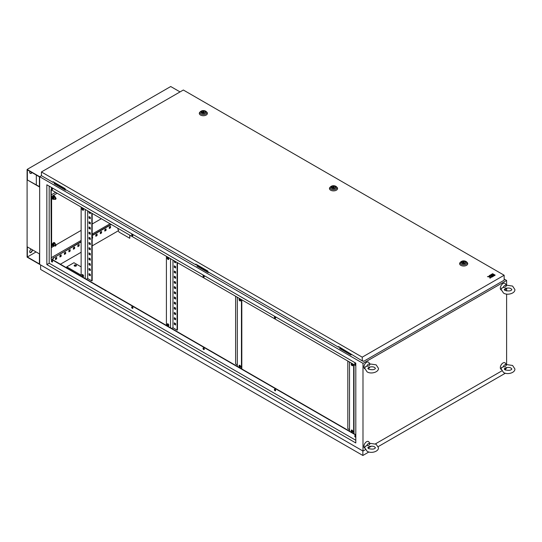 <?xml version="1.0" encoding="UTF-8"?>
<svg xmlns="http://www.w3.org/2000/svg" width="542" height="542" viewBox="0 0 542 542"><rect width="100%" height="100%" fill="white"/><g stroke="black" fill="none" stroke-linecap="round" stroke-linejoin="round"><path stroke-width="0.81" d="M503.193 287.409A2.744 1.585 -60 0 1 504.812 285.458A2.744 1.585 -60 0 1 506.438 285.532L506.174 285.763L506.438 285.532C505.788 286.982 504.704 287.606 503.193 287.409L501.452 288.486M501.221 290.017A3.808 2.202 -60 0 1 500.503 287.009A3.808 2.202 -60 0 1 503.017 283.554A3.808 2.202 -60 0 1 505.401 283.839L506.228 285.173M506.336 288.208A2.744 1.585 -60 0 1 504.812 289.943A2.744 1.585 -60 0 1 504.555 290.078M505.198 288.568L505.767 288.378C508.145 287.829 509.907 287.938 511.052 288.71L511.851 289.57C511.126 291.04 508.85 291.325 505.036 290.424L504.236 289.57L505.198 288.568M503.193 366.805A2.744 1.585 -60 0 1 504.812 364.854A2.744 1.585 -60 0 1 506.438 364.929L506.174 365.159L506.438 364.929C505.788 366.378 504.704 367.002 503.193 366.805L501.452 367.882M501.221 369.414A3.808 2.202 -60 0 1 500.503 366.399A3.808 2.202 -60 0 1 503.017 362.95A3.808 2.202 -60 0 1 505.401 363.235L506.228 364.57M506.336 367.605A2.744 1.585 -60 0 1 504.812 369.339A2.744 1.585 -60 0 1 504.555 369.468M505.198 367.957L505.767 367.774C508.145 367.225 509.907 367.334 511.052 368.106L511.851 368.96C511.126 370.43 508.85 370.721 505.036 369.82L504.236 368.96L505.198 367.957M366.751 445.578A2.744 1.585 -60 0 1 368.377 443.627A2.744 1.585 -60 0 1 369.996 443.702L369.732 443.925L369.996 443.702C369.346 445.151 368.262 445.775 366.751 445.578L365.01 446.655M364.78 448.187A3.808 2.202 -60 0 1 364.068 445.172A3.808 2.202 -60 0 1 366.582 441.723A3.808 2.202 -60 0 1 368.96 442.008L369.786 443.342M369.901 446.378A2.744 1.585 -60 0 1 368.377 448.112A2.744 1.585 -60 0 1 368.113 448.241M368.763 446.73L369.326 446.547C371.704 445.991 373.465 446.107 374.617 446.879L375.416 447.733C374.685 449.203 372.415 449.487 368.601 448.593L367.801 447.733L368.763 446.73M366.751 366.182A2.744 1.585 -60 0 1 368.377 364.231A2.744 1.585 -60 0 1 369.996 364.305L369.732 364.536L369.996 364.305C369.346 365.755 368.262 366.378 366.751 366.182L365.01 367.259M364.78 368.79A3.808 2.202 -60 0 1 364.068 365.775A3.808 2.202 -60 0 1 366.582 362.327A3.808 2.202 -60 0 1 368.96 362.612L369.786 363.946M369.901 366.981A2.744 1.585 -60 0 1 368.377 368.716A2.744 1.585 -60 0 1 368.113 368.845M368.763 367.334L369.326 367.151C371.704 366.602 373.465 366.71 374.617 367.483L375.416 368.336C374.685 369.807 372.415 370.098 368.601 369.197L367.801 368.336L368.763 367.334M55.555 198.101A0.759 0.44 120 0 0 55.555 199.341A0.759 0.44 120 0 0 55.555 198.101M55.555 244.74A0.759 0.44 120 0 0 55.555 245.987A0.759 0.44 120 0 0 55.555 244.74M76.11 265.106A1.145 0.657 0 0 0 74.864 264.963A1.145 0.657 0 0 0 74.159 265.573A1.145 0.657 0 0 0 74.491 266.041A1.145 0.657 0 0 0 75.738 266.183A1.145 0.657 0 0 0 76.442 265.573A1.145 0.657 0 0 0 76.11 265.106M74.193 265.729A1.145 0.657 180 0 1 74.992 265.248A1.145 0.657 180 0 1 76.11 265.417A1.145 0.657 180 0 1 76.415 265.729M82.75 274.645A1.145 0.657 -120 0 0 82.181 274.584A1.145 0.657 -120 0 0 82.005 275.505A1.145 0.657 -120 0 0 82.75 276.508A1.145 0.657 -120 0 0 83.326 276.569A1.145 0.657 -120 0 0 83.502 275.648A1.145 0.657 -120 0 0 82.75 274.645M82.391 274.537A1.145 0.657 -120 0 0 83.109 276.305A1.145 0.657 -120 0 0 83.475 276.413M82.75 208.311A1.145 0.657 -120 0 0 82.181 208.25A1.145 0.657 -120 0 0 82.005 209.165A1.145 0.657 -120 0 0 82.75 210.174A1.145 0.657 -120 0 0 83.326 210.228A1.145 0.657 -120 0 0 83.502 209.314A1.145 0.657 -120 0 0 82.75 208.311M82.391 208.196A1.145 0.657 -120 0 0 83.109 209.964A1.145 0.657 -120 0 0 83.475 210.079M168.027 325.742A1.145 0.657 60 0 1 167.282 324.733A1.145 0.657 60 0 1 167.458 323.818A1.145 0.657 60 0 1 168.027 323.879A1.145 0.657 60 0 1 168.772 324.882A1.145 0.657 60 0 1 168.596 325.796A1.145 0.657 60 0 1 168.027 325.742M168.745 325.647A1.145 0.657 60 0 1 168.386 325.532A1.145 0.657 60 0 1 167.661 323.764M168.027 259.408A1.145 0.657 60 0 1 167.282 258.398A1.145 0.657 60 0 1 167.458 257.484A1.145 0.657 60 0 1 168.027 257.538A1.145 0.657 60 0 1 168.772 258.548A1.145 0.657 60 0 1 168.596 259.462A1.145 0.657 60 0 1 168.027 259.408M168.745 259.306A1.145 0.657 60 0 1 168.386 259.198A1.145 0.657 60 0 1 167.661 257.43M239.835 365.335A1.145 0.657 -120 0 0 239.266 365.281A1.145 0.657 -120 0 0 239.09 366.196A1.145 0.657 -120 0 0 239.835 367.198A1.145 0.657 -120 0 0 240.404 367.259A1.145 0.657 -120 0 0 240.58 366.345A1.145 0.657 -120 0 0 239.835 365.335M239.476 365.227A1.145 0.657 -120 0 0 240.194 366.995A1.145 0.657 -120 0 0 240.56 367.103M239.835 299.001A1.145 0.657 -120 0 0 239.266 298.94A1.145 0.657 -120 0 0 239.09 299.862A1.145 0.657 -120 0 0 239.835 300.864A1.145 0.657 -120 0 0 240.404 300.925A1.145 0.657 -120 0 0 240.58 300.004A1.145 0.657 -120 0 0 239.835 299.001M239.476 298.893A1.145 0.657 -120 0 0 240.194 300.661A1.145 0.657 -120 0 0 240.56 300.769M352.036 430.118A1.145 0.657 -120 0 0 351.467 430.057A1.145 0.657 -120 0 0 351.291 430.971A1.145 0.657 -120 0 0 352.036 431.981A1.145 0.657 -120 0 0 352.612 432.035A1.145 0.657 -120 0 0 352.788 431.12A1.145 0.657 -120 0 0 352.036 430.118M351.677 430.002A1.145 0.657 -120 0 0 352.395 431.771A1.145 0.657 -120 0 0 352.761 431.886M352.036 363.777A1.145 0.657 -120 0 0 351.467 363.723A1.145 0.657 -120 0 0 351.291 364.637A1.145 0.657 -120 0 0 352.036 365.647A1.145 0.657 -120 0 0 352.612 365.701A1.145 0.657 -120 0 0 352.788 364.786A1.145 0.657 -120 0 0 352.036 363.777M351.677 363.668A1.145 0.657 -120 0 0 352.395 365.437A1.145 0.657 -120 0 0 352.761 365.545M355.071 435.572A0.888 0.515 -120 0 0 355.627 436.954A0.888 0.515 -120 0 0 355.809 437.028M355.809 437.15A0.888 0.515 60 0 1 355.803 437.157A0.888 0.515 60 0 1 355.362 437.109A0.888 0.515 60 0 1 354.78 436.33A0.888 0.515 60 0 1 354.915 435.619A0.888 0.515 60 0 1 355.362 435.66A0.888 0.515 60 0 1 355.809 436.134M274.733 389.19A0.888 0.515 -120 0 0 275.295 390.572A0.888 0.515 -120 0 0 275.58 390.66M275.024 390.728A0.888 0.515 60 0 1 274.442 389.949A0.888 0.515 60 0 1 274.577 389.231A0.888 0.515 60 0 1 275.024 389.278A0.888 0.515 60 0 1 275.6 390.064A0.888 0.515 60 0 1 275.465 390.775A0.888 0.515 60 0 1 275.024 390.728M203.372 347.991A0.888 0.515 -120 0 0 203.934 349.373A0.888 0.515 -120 0 0 204.219 349.461M203.663 349.529A0.888 0.515 60 0 1 203.081 348.743A0.888 0.515 60 0 1 203.216 348.032A0.888 0.515 60 0 1 203.663 348.079A0.888 0.515 60 0 1 204.239 348.858A0.888 0.515 60 0 1 204.104 349.57A0.888 0.515 60 0 1 203.663 349.529M132.011 306.792A0.888 0.515 -120 0 0 132.573 308.174A0.888 0.515 -120 0 0 132.858 308.262M132.302 308.33A0.888 0.515 60 0 1 131.72 307.544A0.888 0.515 60 0 1 131.855 306.833A0.888 0.515 60 0 1 132.302 306.88A0.888 0.515 60 0 1 132.885 307.66A0.888 0.515 60 0 1 132.743 308.371A0.888 0.515 60 0 1 132.302 308.33M51.673 260.411A0.888 0.515 -120 0 0 52.235 261.793A0.888 0.515 -120 0 0 52.52 261.874M51.964 261.949A0.888 0.515 60 0 1 51.382 261.163A0.888 0.515 60 0 1 51.517 260.451A0.888 0.515 60 0 1 51.964 260.499A0.888 0.515 60 0 1 52.547 261.278A0.888 0.515 60 0 1 52.411 261.989A0.888 0.515 60 0 1 51.964 261.949M51.673 187.857A0.888 0.515 -120 0 0 52.235 189.239A0.888 0.515 -120 0 0 52.52 189.321M51.964 189.395A0.888 0.515 60 0 1 51.382 188.609A0.888 0.515 60 0 1 51.517 187.898A0.888 0.515 60 0 1 51.964 187.938A0.888 0.515 60 0 1 52.547 188.724A0.888 0.515 60 0 1 52.411 189.436A0.888 0.515 60 0 1 51.964 189.395M132.011 234.239A0.888 0.515 -120 0 0 132.573 235.621A0.888 0.515 -120 0 0 132.858 235.702M132.302 235.777A0.888 0.515 60 0 1 131.72 234.991A0.888 0.515 60 0 1 131.855 234.28A0.888 0.515 60 0 1 132.302 234.327A0.888 0.515 60 0 1 132.885 235.106A0.888 0.515 60 0 1 132.743 235.817A0.888 0.515 60 0 1 132.302 235.777M203.372 275.438A0.888 0.515 -120 0 0 203.934 276.82A0.888 0.515 -120 0 0 204.219 276.908M203.663 276.976A0.888 0.515 60 0 1 203.081 276.19A0.888 0.515 60 0 1 203.216 275.478A0.888 0.515 60 0 1 203.663 275.526A0.888 0.515 60 0 1 204.239 276.305A0.888 0.515 60 0 1 204.104 277.016A0.888 0.515 60 0 1 203.663 276.976M274.733 316.636A0.888 0.515 -120 0 0 275.295 318.018A0.888 0.515 -120 0 0 275.58 318.107M275.024 318.174A0.888 0.515 60 0 1 274.442 317.388A0.888 0.515 60 0 1 274.577 316.677A0.888 0.515 60 0 1 275.024 316.724A0.888 0.515 60 0 1 275.6 317.504A0.888 0.515 60 0 1 275.465 318.222A0.888 0.515 60 0 1 275.024 318.174M355.071 363.018A0.888 0.515 -120 0 0 355.627 364.4A0.888 0.515 -120 0 0 355.809 364.475M355.809 364.597A0.888 0.515 60 0 1 355.803 364.603A0.888 0.515 60 0 1 355.362 364.556A0.888 0.515 60 0 1 354.78 363.777A0.888 0.515 60 0 1 354.915 363.059A0.888 0.515 60 0 1 355.362 363.106A0.888 0.515 60 0 1 355.809 363.58M51.246 257.701L81.137 240.438M92.181 234.063L110.04 223.751M55.643 192.349L51.246 194.89M54.979 182.783L54.173 183.243L65.663 189.673M197.701 265.18L196.895 265.648L208.385 272.07M196.895 265.648L196.895 266.061L208.203 272.592L208.745 272.28M506.607 285.065L506.607 280.444L362.991 363.364L39.668 176.699L41.429 175.683L39.668 176.699L39.668 264.381L39.668 176.699L27.1 169.443L170.716 86.524L180.052 91.91M506.607 280.444L504.148 279.028M340.423 347.578L339.617 348.459L350.925 354.99L351.467 354.678M54.173 183.243L54.173 183.663L65.48 190.188L66.022 189.883M339.617 348.045L351.108 354.475M237.321 297.24L237.321 366.372L166.408 325.43L51.246 258.94L51.246 189.808M349.522 362.015L349.522 431.154L237.321 366.372M355.809 434.779L349.522 431.154M89.396 268.629L89.396 269.665L90.29 270.187M89.396 258.27L89.396 259.306L90.29 259.821M89.396 247.904L89.396 248.941L90.29 249.456M89.396 237.538L89.396 238.575L90.29 239.09M89.396 227.173L89.396 228.209L90.29 228.724M89.396 216.807L89.396 217.843L90.29 218.365M87.689 210.845L87.689 278.534L91.822 280.912L92.181 280.709L92.181 213.44M89.396 211.834L89.396 212.66L90.29 213.182M89.396 221.99L89.396 223.026L90.29 223.548M89.396 232.355L89.396 233.392L90.29 233.907M89.396 242.721L89.396 243.758L90.29 244.273M89.396 253.087L89.396 254.123L90.29 254.638M89.396 263.453L89.396 264.489L90.29 265.004M89.396 273.812L89.396 274.848L90.29 275.37M89.037 268.425L89.037 269.875L90.29 270.6L90.29 269.15L89.037 268.425M89.037 258.06L89.037 259.51L90.29 260.235L90.29 258.785L89.037 258.06M89.037 247.694L89.037 249.144L90.29 249.869L90.29 248.419L89.037 247.694M89.037 237.328L89.037 238.778L90.29 239.51L90.29 238.053L89.037 237.328M89.037 226.963L89.037 228.419L90.29 229.144L90.29 227.687L89.037 226.963M89.037 216.604L89.037 218.053L90.29 218.778L90.29 217.328L89.037 216.604M91.822 280.912L91.822 213.23M89.037 211.624L89.037 212.87L90.29 213.595L90.29 212.349M89.037 221.78L89.037 223.236L90.29 223.961L90.29 222.511L89.037 221.78M89.037 232.145L89.037 233.602L90.29 234.327L90.29 232.87L89.037 232.145M89.037 242.511L89.037 243.961L90.29 244.686L90.29 243.236L89.037 242.511M89.037 252.877L89.037 254.327L90.29 255.052L90.29 253.602L89.037 252.877M89.037 263.243L89.037 264.692L90.29 265.417L90.29 263.968L89.037 263.243M89.037 273.608L89.037 275.058L90.29 275.783L90.29 274.333L89.037 273.608M174.666 317.863L174.666 318.899L175.567 319.421M174.666 307.497L174.666 308.534L175.567 309.055M174.666 297.138L174.666 298.175L175.567 298.689M174.666 286.772L174.666 287.809L175.567 288.324M174.666 276.406L174.666 277.443L175.567 277.958M174.666 266.041L174.666 267.077L175.567 267.592M177.451 262.674L177.451 329.942L177.092 330.146L172.966 327.761L172.966 260.079M174.666 261.068L174.666 261.894L175.567 262.409M174.666 271.224L174.666 272.26L175.567 272.775M174.666 281.589L174.666 282.626L175.567 283.141M174.666 291.955L174.666 292.992L175.567 293.507M174.666 302.314L174.666 303.351L175.567 303.872M174.666 312.68L174.666 313.716L175.567 314.238M174.666 323.046L174.666 324.082L175.567 324.604M174.307 317.659L175.567 318.384L175.567 319.834L174.307 319.109L174.307 317.659M174.307 307.294L175.567 308.019L175.567 309.468L174.307 308.744L174.307 307.294M174.307 296.928L175.567 297.653L175.567 299.103L174.307 298.378L174.307 296.928M174.307 286.562L175.567 287.287L175.567 288.737L174.307 288.012L174.307 286.562M174.307 276.196L175.567 276.921L175.567 278.371L174.307 277.646L174.307 276.196M174.307 265.831L175.567 266.556L175.567 268.012L174.307 267.281L174.307 265.831M177.092 262.463L177.092 330.146M175.567 261.583L175.567 262.829L174.307 262.104L174.307 260.858M174.307 271.014L175.567 271.738L175.567 273.195L174.307 272.463L174.307 271.014M174.307 281.379L175.567 282.104L175.567 283.554L174.307 282.829L174.307 281.379M174.307 291.745L175.567 292.47L175.567 293.92L174.307 293.195L174.307 291.745M174.307 302.111L175.567 302.836L175.567 304.286L174.307 303.561L174.307 302.111M174.307 312.477L175.567 313.201L175.567 314.651L174.307 313.926L174.307 312.477M174.307 322.842L175.567 323.567L175.567 325.017L174.307 324.292L174.307 322.842M239.835 366.683L240.465 366.046M240.465 300.763L240.465 299.712M237.321 355.491L237.321 354.034M237.321 345.125L237.321 343.675M237.321 334.76L237.321 333.31M237.321 324.394L237.321 322.944M237.321 314.028L237.321 312.578M237.321 303.662L237.321 302.212M235.614 296.25L235.614 363.933L237.321 364.922M237.321 298.479L237.145 297.131M237.321 308.845L237.321 307.395M237.321 319.211L237.321 317.761M237.321 329.577L237.321 328.127M237.321 339.942L237.321 338.493M237.321 350.308L237.321 348.858M237.321 360.674L237.321 359.217M352.036 431.466L352.666 430.822M352.666 365.538L352.666 364.488M349.522 420.267L349.522 418.817M349.522 409.901L349.522 408.451M349.522 399.535L349.522 398.085M349.522 389.176L349.522 387.72M349.522 378.811L349.522 377.361M349.522 368.445L349.522 366.995M347.822 361.033L347.822 428.715L349.522 429.698M349.522 363.262L349.346 361.914M349.522 373.628L349.522 372.178M349.522 383.993L349.522 382.537M349.522 394.352L349.522 392.903M349.522 404.718L349.522 403.268M349.522 415.084L349.522 413.634M349.522 425.45L349.522 424M170.54 258.683L170.54 327.815M172.966 327.761L171.706 328.486M355.809 365.647L50.975 189.653L51.246 258.94M355.809 435.091L50.975 259.096M355.809 440.273L49.18 263.243L46.849 264.591L46.849 184.781L355.809 363.16L355.809 442.97L46.849 264.591M49.18 186.13L49.18 263.243M362.991 363.364L362.991 451.052L27.1 257.125L27.1 169.443M362.991 451.052L365.362 449.684M369.116 447.516L371.426 446.181M375.416 443.878L501.797 370.911M505.557 368.743L506.607 368.133L506.607 367.544M110.541 226.326L109.288 227.051L109.288 228.5L110.541 227.775L110.541 226.326M106.056 228.914L104.796 229.639L104.796 231.088L106.056 230.364L106.056 228.914M101.564 231.509L100.311 232.233L100.311 233.683L101.564 232.958L101.564 231.509M97.079 234.097L95.819 234.822L95.819 236.271L97.079 235.546L97.079 234.097M92.181 238.378L92.587 238.141L92.587 236.691L92.181 236.929M79.125 244.462L77.872 245.187L77.872 246.637L79.125 245.912L79.125 244.462M74.64 247.05L73.38 247.775L73.38 249.232L74.64 248.507L74.64 247.05M70.148 249.645L68.895 250.37L68.895 251.82L70.148 251.095L70.148 249.645M65.663 252.233L64.403 252.958L64.403 254.415L65.663 253.683L65.663 252.233M61.171 254.828L59.918 255.553L59.918 257.003L61.171 256.278L61.171 254.828M56.686 257.416L55.426 258.141L55.426 259.591L56.686 258.866L56.686 257.416M111.354 224.51L92.181 235.58M81.137 241.956L53.814 257.728L52.649 259.747M52.14 260.627L51.761 261.278M506.607 364.461L506.607 294.069M506.607 290.986L506.607 288.148M81.137 241.644L53.814 257.728M53.543 257.572L52.378 259.591M51.883 260.451L51.626 260.898M111.083 224.354L92.181 235.269M109.288 228.189L110.277 227.62L110.277 226.481M104.796 230.784L105.785 230.208L105.785 229.07M100.311 233.372L101.3 232.803L101.3 231.664M95.819 235.96L96.808 235.391L96.808 234.252M92.181 238.067L92.323 236.84M77.872 246.325L78.854 245.756L78.854 244.618M73.38 248.92L74.369 248.351L74.369 247.206M68.895 251.508L69.877 250.939L69.877 249.801M64.403 254.103L65.392 253.534L65.392 252.389M59.918 256.691L60.907 256.122L60.907 254.984M55.426 259.286L56.415 258.71L56.415 257.572M353.655 433.532L353.655 364.4M354.014 433.742L354.014 364.61M241.454 368.756L241.454 299.624M241.813 368.96L241.813 299.828M166.408 325.43L166.408 256.298M85.263 278.581L85.263 209.449M81.137 207.064L81.137 275.16L66.774 266.867L66.774 267.904M87.689 278.534L86.435 279.259M174.307 262.104L174.666 261.894M89.037 212.87L89.396 212.66M174.307 267.281L174.666 267.077M89.037 218.053L89.396 217.843M174.307 272.463L174.666 272.26M89.037 223.236L89.396 223.026M174.307 277.646L174.666 277.443M89.037 228.419L89.396 228.209M174.307 282.829L174.666 282.626M89.037 233.602L89.396 233.392M174.307 288.012L174.666 287.809M89.037 238.778L89.396 238.575M174.307 293.195L174.666 292.992M89.037 243.961L89.396 243.758M174.307 298.378L174.666 298.175M89.037 249.144L89.396 248.941M174.307 303.561L174.666 303.351M89.037 254.327L89.396 254.123M174.307 308.744L174.666 308.534M89.037 259.51L89.396 259.306M174.307 313.926L174.666 313.716M89.037 264.692L89.396 264.489M174.307 319.109L174.666 318.899M89.037 269.875L89.396 269.665M174.307 324.292L174.666 324.082M89.037 275.058L89.396 274.848M66.774 266.867L73.956 262.721L81.137 266.867M82.655 274.598L82.309 274.794M350.925 354.576L350.925 354.99M208.203 272.179L208.203 272.592M65.48 189.775L65.48 190.188M57.167 193.23L51.605 196.441L51.605 247.437L53.956 246.075L52.737 244.937L53.258 243.595L54.295 242.999L55.345 243.825A1.267 0.732 120 0 0 54.566 243.758A1.267 0.732 120 0 0 53.787 244.727A1.267 0.732 120 0 0 53.787 245.763A1.267 0.732 120 0 0 54.566 245.831A1.267 0.732 120 0 0 54.695 245.743M56.063 244.862L81.137 230.384M92.181 224.009L101.334 218.724M51.605 196.441L51.246 196.231M51.605 247.437L51.246 247.227M54.485 196.035A1.802 1.043 120 0 0 54.39 195.967A1.802 1.043 120 0 0 53.489 196.055A1.802 1.043 120 0 0 52.31 197.647A1.802 1.043 120 0 0 52.588 199.09A1.802 1.043 120 0 0 52.696 199.138M54.952 196.739A1.802 1.043 120 0 0 54.586 196.082A1.802 1.043 120 0 0 53.685 196.17A1.802 1.043 120 0 0 52.513 197.762A1.802 1.043 120 0 0 52.784 199.205A1.802 1.043 120 0 0 53.536 199.192M55.453 197.783A1.267 0.732 120 0 0 55.345 197.186A1.267 0.732 120 0 0 54.566 197.112L55.006 196.766L54.295 196.36L53.258 196.956L52.737 198.291L53.787 199.117A1.267 0.732 120 0 0 54.566 199.185A1.267 0.732 120 0 0 54.695 199.104M53.448 198.704L53.97 197.369L54.566 197.112A1.267 0.732 120 0 0 53.787 198.081A1.267 0.732 120 0 0 53.787 199.117L52.737 198.291M53.97 197.369L53.258 196.956M55.006 198.839L53.97 199.442M55.006 196.766L55.345 198.223M54.485 242.674A1.802 1.043 120 0 0 54.39 242.613A1.802 1.043 120 0 0 53.489 242.701A1.802 1.043 120 0 0 52.31 244.286A1.802 1.043 120 0 0 52.588 245.729A1.802 1.043 120 0 0 52.696 245.777M54.952 243.378A1.802 1.043 120 0 0 54.586 242.721A1.802 1.043 120 0 0 53.685 242.816A1.802 1.043 120 0 0 52.513 244.401A1.802 1.043 120 0 0 52.784 245.844A1.802 1.043 120 0 0 53.536 245.831M55.453 244.428A1.267 0.732 120 0 0 55.345 243.825L55.345 244.862M55.006 245.485L53.97 246.082L53.448 245.343L53.97 244.008L53.258 243.595M53.448 245.343L52.737 244.937M53.97 244.008L55.006 243.412M465.104 261.603A2.032 1.172 0 0 0 462.888 261.352A2.032 1.172 0 0 0 461.635 262.43A2.032 1.172 0 0 0 462.231 263.263A2.032 1.172 0 0 0 464.447 263.514A2.032 1.172 0 0 0 465.7 262.43A2.032 1.172 0 0 0 465.104 261.603M460.138 262.518A4.065 2.344 0 0 0 460.795 265.336A4.065 2.344 0 0 0 466.134 265.539A4.065 2.344 0 0 0 467.197 262.518L466.601 261.908A3.374 1.951 180 0 1 465.713 264.421A3.374 1.951 180 0 1 461.283 264.252A3.374 1.951 180 0 1 460.734 261.908L460.138 262.518M463.993 261.725L462.441 262.619L464.562 262.951L463.993 261.725M464.562 263.487L464.562 262.951M462.441 263.365L462.441 262.619M334.949 186.462A2.032 1.172 0 0 0 332.734 186.204A2.032 1.172 0 0 0 331.48 187.288A2.032 1.172 0 0 0 332.077 188.115A2.032 1.172 0 0 0 334.292 188.372A2.032 1.172 0 0 0 335.545 187.288A2.032 1.172 0 0 0 334.949 186.462M329.983 187.369A4.065 2.344 0 0 0 330.64 190.188A4.065 2.344 0 0 0 335.972 190.398A4.065 2.344 0 0 0 337.043 187.369L336.447 186.766A3.374 1.951 180 0 1 335.559 189.28A3.374 1.951 180 0 1 331.128 189.111A3.374 1.951 180 0 1 330.579 186.766L329.983 187.369M333.838 186.583L332.287 187.478L334.407 187.81L333.838 186.583M334.407 188.338L334.407 187.81M332.287 188.223L332.287 187.478M204.795 111.313A2.032 1.172 0 0 0 202.579 111.063A2.032 1.172 0 0 0 201.326 112.147A2.032 1.172 0 0 0 201.922 112.973A2.032 1.172 0 0 0 204.131 113.231A2.032 1.172 0 0 0 205.391 112.147A2.032 1.172 0 0 0 204.795 111.313M199.829 112.228A4.065 2.344 0 0 0 200.486 115.046A4.065 2.344 0 0 0 205.818 115.25A4.065 2.344 0 0 0 206.888 112.228L206.292 111.625A3.374 1.951 180 0 1 205.404 114.138A3.374 1.951 180 0 1 200.974 113.962A3.374 1.951 180 0 1 200.425 111.625L199.829 112.228M203.684 111.435L202.132 112.336L204.253 112.661L203.684 111.435M204.253 113.197L204.253 112.661M202.132 113.082L202.132 112.336M490.131 275.119L490.822 275.512L491.946 275.133L491.052 275.648L491.743 276.149L493.328 275.234L491.716 274.198L490.131 275.221L490.822 275.621L491.858 275.18M494.48 275.634L495.171 275.133L494.48 274.733L493.789 275.133L494.48 275.634L495.171 275.133M504.148 275.234L183.338 90.013L41.429 171.95L362.239 357.164L504.148 275.234L504.148 280.207L363.668 361.311L362.239 360.897L362.239 357.164M491.946 274.171L493.559 275.099L494.25 274.699L492.637 273.669L491.946 274.171M492.664 276.684L494.25 275.661L493.559 275.261L491.973 276.183L492.664 276.684L494.25 275.661M489.209 275.648L490.131 276.183L487.454 276.657L489.643 276.86L489.988 278.121L490.842 277.633L490.591 276.711L491.743 277.111L492.434 276.711L489.9 275.248L489.209 275.749L490.036 276.23M490.612 276.799L491.743 277.213L492.434 276.711M487.454 276.657L489.643 276.962L489.988 278.229L490.842 277.633M53.367 181.848L53.096 182.417L41.429 175.683L41.429 171.95M53.096 182.417L53.096 181.692L65.121 188.636L65.121 189.361L195.818 264.814L196.089 264.245M195.818 264.814L195.818 264.089L207.843 271.034L207.843 271.759L338.54 347.219L338.811 346.65M362.239 360.897L338.54 346.494L338.54 347.219M363.668 361.311L362.794 360.809M491.946 274.062L493.559 275.099M493.559 274.997L494.25 274.598M493.789 275.133L494.48 275.526M491.973 276.183L492.664 276.583M491.052 275.648L491.743 276.149M491.743 276.047L493.328 275.133M118.515 230.675L92.181 245.885M81.137 252.254L60.399 264.225M129.931 235.235L129.755 238.284L118.983 232.064L117.668 228.155M362.862 450.978L362.862 455.476L40.616 269.428L40.616 264.93M505.354 373.214L378.262 446.588M368.912 451.981L362.862 455.476M505.584 368.723L505.584 370.084M129.755 235.133L129.755 238.284M31.802 172.444A1.775 1.023 -60 0 1 31.05 173.169A1.775 1.023 -60 0 1 30.162 173.264M32.053 172.593A1.775 1.023 -60 0 1 31.301 173.318A1.775 1.023 -60 0 1 30.413 173.406L30.054 173.196A1.775 1.023 -60 0 1 29.939 171.367M32.296 249.76A1.775 1.023 -60 0 1 31.937 250.797L31.578 251.42A1.775 1.023 -60 0 1 30.691 252.362A1.775 1.023 -60 0 1 29.939 252.504M32.547 249.909A1.775 1.023 -60 0 1 32.188 250.946L31.829 251.569A1.775 1.023 -60 0 1 30.941 252.504A1.775 1.023 -60 0 1 30.054 252.592A1.775 1.023 -60 0 1 30.054 250.54L30.413 249.916A1.775 1.023 -60 0 1 31.131 249.09M39.417 176.841L27.351 169.876L27.351 179.951L39.417 186.915L39.417 176.841M27.351 246.908L27.351 256.983L39.417 263.947L39.417 253.873L27.351 246.908M36.328 184.842L36.328 175.059M39.417 186.624L27.351 179.951M36.077 251.942L27.351 256.983M466.052 261.495A3.374 1.951 180 0 1 466.601 261.908L465.951 261.42C464.02 260.533 462.285 260.695 460.734 261.908M462.014 263.385A2.337 1.348 0 0 0 465.321 263.385A2.337 1.348 0 0 0 465.321 261.481A2.337 1.348 0 0 0 462.014 261.481A2.337 1.348 0 0 0 462.014 263.385M335.898 186.353A3.374 1.951 180 0 1 336.447 186.766L335.796 186.272C333.865 185.384 332.124 185.547 330.579 186.766M331.86 188.243A2.337 1.348 0 0 0 335.166 188.243A2.337 1.348 0 0 0 335.166 186.333A2.337 1.348 0 0 0 331.86 186.333A2.337 1.348 0 0 0 331.86 188.243M205.743 111.212A3.374 1.951 180 0 1 206.292 111.625L205.642 111.13C203.711 110.243 201.97 110.405 200.425 111.625M201.705 113.095A2.337 1.348 0 0 0 205.005 113.095A2.337 1.348 0 0 0 205.005 111.191A2.337 1.348 0 0 0 201.705 111.191A2.337 1.348 0 0 0 201.705 113.095M501.56 288.032L501.187 289.57L503.511 293.066C507.319 295.675 515.218 293.452 514.9 289.57L512.576 286.074L506.187 285.133M501.56 367.429L501.187 368.96L503.511 372.456C507.319 375.071 515.218 372.842 514.9 368.96L512.576 365.464L506.187 364.522M365.125 446.195L364.752 447.733L367.076 451.229C370.884 453.844 378.777 451.615 378.465 447.733L376.141 444.237L369.752 443.295M365.125 366.805L364.752 368.336L367.076 371.832C370.884 374.447 378.777 372.219 378.465 368.336L376.141 364.847L369.752 363.899M55.176 199.381L53.678 198.521M55.176 246.021L53.678 245.16M55.934 244.706L54.437 243.839M55.934 198.06L54.437 197.2"/></g></svg>
